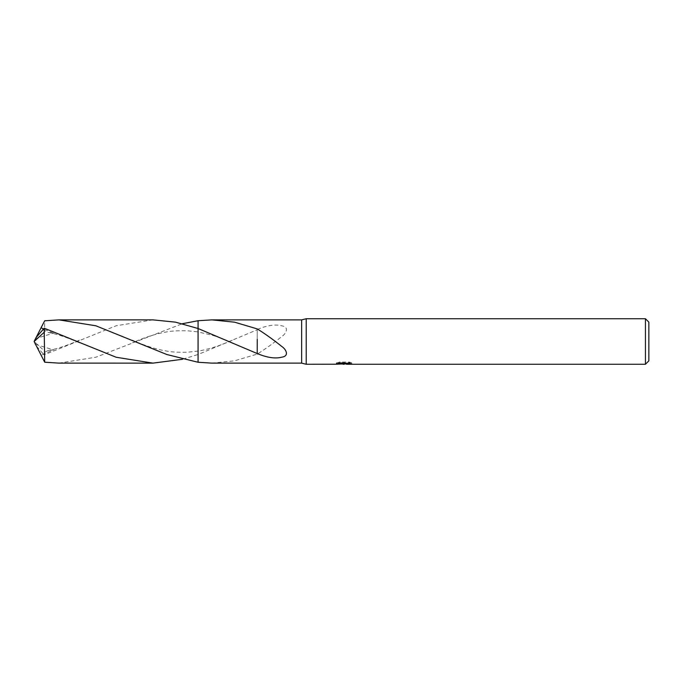<?xml version="1.0" encoding="UTF-8"?>
<svg xmlns="http://www.w3.org/2000/svg" width="683" height="683" viewBox="0 0 683 683"><rect width="100%" height="100%" fill="white"/><g stroke="black" fill="none" stroke-linecap="round" stroke-linejoin="round"><path stroke-width="0.51" stroke-dasharray="3.42 2.56" d="M336.574 363.074L339.741 362.041L343.079 363.125L350.14 362.485L350.14 362.938L346.477 363.117L351.745 362.75L351.745 363.902M350.14 362.938L350.14 364.09L350.14 363.655L346.477 363.911M346.571 364.27L350.14 364.09M351.745 362.75L349.141 362.041L340.16 362.041L340.16 363.236M349.141 362.041L349.141 363.236M350.14 362.485L350.14 363.655M344.505 362.929L344.505 363.868M340.16 362.041L337.786 362.673L345.069 362.673L336.565 363.074M337.786 362.673L337.786 363.834M345.069 362.673L345.069 363.236M339.741 362.041L339.741 363.236L336.412 364.27L336.412 363.125L343.079 363.125M341.509 364.039L339.741 363.236M211.884 363.125L234.568 360.82L257.243 354.093C265.03 349.252 273.191 343.412 281.695 336.599C286.203 333.688 289.472 326.969 281.951 325.859C275.505 324.092 267.258 325.287 257.218 329.454L257.218 343.643L257.218 329.769L198.07 354.486L198.07 351.079L198.07 362.272L198.07 351.071L198.07 354.486L182.404 359.292M257.252 343.609L257.243 354.093M257.243 354.357L257.243 343.617M198.079 320.737L198.07 354.486M301.655 319.875L301.655 363.125M198.07 328.514L198.07 331.929L212.285 335.233C220.874 338.008 227.524 340.51 232.246 342.764M257.218 353.546L257.218 339.357M648.85 322.145L648.85 360.855M645.435 318.73L645.435 364.27M306.215 318.73L306.215 364.27M58.951 363.125L95.859 357.209L182.404 323.708M152.924 319.866L116.161 325.748L44.233 354.801L42.747 353.401L47.938 350.567L53.53 349.858L41.082 355.262M35.943 337.718L34.15 341.5L44.233 350.789L44.233 354.801M44.233 350.789L44.694 320.797M42.747 329.599L47.938 332.433L53.53 333.142L43.439 329.001M198.07 320.728L198.07 331.929L187.458 330.777C177.46 330.589 170.289 331.024 165.952 332.075C152.249 334.371 138.837 339.938 132.545 342.772M36.011 337.718L35.618 338.58L53.53 333.142M35.618 344.42L53.53 349.858M36.011 345.282L35.678 344.616M35.618 338.58L36.404 337.018M42.747 353.401L36.404 345.982M344.112 364.252L344.112 363.117M344.155 363.125L346.571 363.125M232.246 340.236C225.749 343.105 213.181 348.543 198.07 351.079L187.458 352.223C177.46 352.411 170.289 351.976 165.952 350.925C152.249 348.629 138.837 343.062 132.545 340.228M47.938 332.433C56.117 333.808 66.593 337.257 79.365 342.789M47.938 350.567C56.117 349.192 66.593 345.743 79.365 340.211M34.15 341.5L35.806 338.085"/><path stroke-width="1.02" d="M336.574 364.218L306.215 364.27L301.655 363.125L301.655 319.875L306.215 318.73L645.435 318.73L648.85 322.145L648.85 360.855L645.435 364.27L346.571 364.27L346.477 363.236M306.215 364.27L306.215 318.73M346.477 363.911L341.509 364.039M344.155 364.27L343.079 364.27M645.435 364.27L645.435 318.73M336.565 363.074L336.565 364.218L345.069 363.834L337.786 363.834L340.16 363.236L349.141 363.236L351.745 363.902L346.477 364.252M301.655 363.125L211.884 363.125L198.079 362.263L198.07 320.728L211.884 319.875L301.655 319.875M211.884 319.875L234.568 322.18L257.243 328.907C265.03 333.748 273.191 339.588 281.695 346.401C286.203 349.312 289.472 356.031 281.951 357.141C275.505 358.908 267.258 357.713 257.218 353.546L198.07 328.514L175.446 322.137L152.924 319.866L58.951 319.875L95.868 325.791L166.823 354.511L198.079 362.263M345.069 363.236L345.069 363.834M198.07 362.272L198.07 328.514L198.07 362.272M257.252 339.391L257.218 353.231M182.404 359.292L152.924 363.134L116.17 357.252L44.233 328.199L35.943 337.718L34.15 341.5L44.233 332.211L44.233 328.199M44.233 332.211L44.694 362.203L58.951 363.125L152.924 363.134M43.439 329.001L41.082 327.738L44.694 320.797L58.951 319.875M182.404 323.708L198.07 320.728M36.404 345.982L44.694 362.203M36.404 337.018L41.082 327.738M35.943 345.282L34.15 341.5"/></g></svg>
